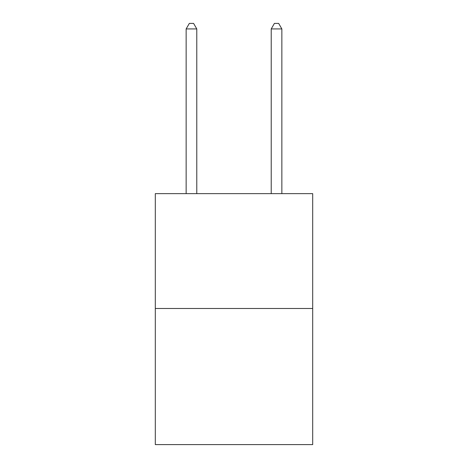 <?xml version="1.0" encoding="UTF-8"?>
<svg xmlns="http://www.w3.org/2000/svg" width="468" height="468" viewBox="0 0 468 468"><rect width="100%" height="100%" fill="white"/><g stroke="black" fill="none" stroke-linecap="round" stroke-linejoin="round"><path stroke-width="0.7" d="M312.694 308.482L312.694 193.635L155.306 193.635L155.306 444.6L312.694 444.6L312.694 308.482L155.306 308.482M196.782 193.635L196.782 28.928L186.147 28.928L186.147 193.635M186.147 28.928L189.335 23.4L193.588 23.4L196.782 28.928M281.853 193.635L281.853 28.928L271.218 28.928L271.218 193.635M271.218 28.928L274.412 23.4L278.665 23.4L281.853 28.928"/></g></svg>
